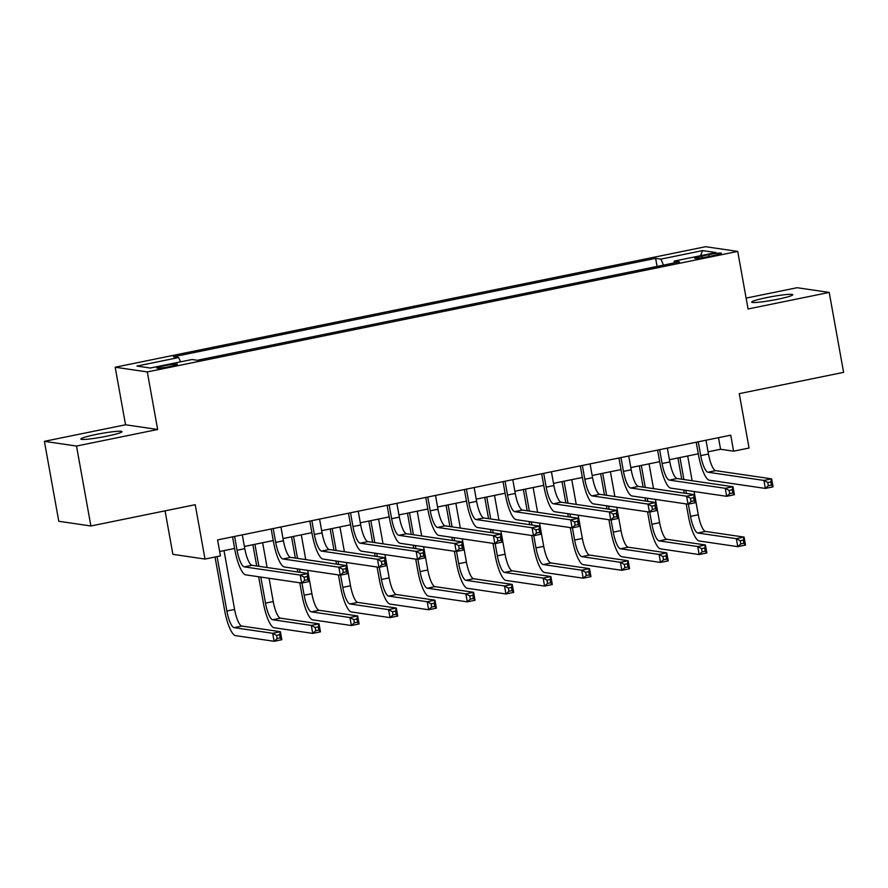 <?xml version="1.0" encoding="UTF-8"?>
<svg xmlns="http://www.w3.org/2000/svg" width="888" height="888" viewBox="0 0 888 888"><rect width="100%" height="100%" fill="white"/><g stroke="black" fill="none" stroke-linecap="round" stroke-linejoin="round"><path stroke-width="1.33" d="M106.971 436.152A20.879 1.843 -10.2 0 0 121.956 431.635A20.879 1.843 -10.2 0 0 95.86 434.521A20.879 1.843 -10.2 0 0 80.864 439.027A20.879 1.843 -10.2 0 0 106.971 436.152M777.755 299.234A20.879 1.843 -10.2 0 0 792.751 294.727A20.879 1.843 -10.2 0 0 766.644 297.613A20.879 1.843 -10.2 0 0 751.659 302.12A20.879 1.843 -10.2 0 0 777.755 299.234M169.863 366.555A10.434 0.921 -10.2 0 0 177.356 364.302A10.434 0.921 -10.2 0 0 164.302 365.745A10.434 0.921 -10.2 0 0 156.81 367.998A10.434 0.921 -10.2 0 0 169.863 366.555M165.068 510.855L172.894 554.345L205.006 559.063L220.457 555.899L217.582 539.915L730.724 435.176L733.599 451.171L749.05 448.018L739.271 393.65L843.6 372.361L829.214 292.418L797.102 287.712L746.12 298.113M44.4 441.336L58.786 521.278L90.898 525.985L76.512 446.042L157.653 429.481L147.297 371.928L115.185 367.221L125.541 424.775L44.4 441.336L76.512 446.042M147.297 371.928L737.717 251.415L705.605 246.709L115.185 367.221M708.746 254.656L701.953 256.044A10.112 0.899 -10.2 0 0 694.682 258.23A10.112 0.899 -10.2 0 0 707.325 256.832L714.13 255.444A10.112 0.899 -10.2 0 0 721.389 253.258A10.112 0.899 -10.2 0 0 708.746 254.656L709.079 256.477M663.48 265.124L660.883 259.13L655.633 258.353L173.404 356.776L178.655 357.553L180.53 361.86M660.883 259.13L702.608 250.605L715.983 252.569L674.247 261.083L674.07 262.959M178.655 357.553L136.93 366.067L150.294 368.032L192.019 359.507L197.269 360.284L679.498 261.86L674.247 261.083M205.006 559.063L195.227 504.695L90.898 525.985M737.717 251.415L748.073 308.98L829.214 292.418M708.069 451.814L720.579 449.261L733.599 451.171M219.669 551.504L234.621 548.451M244.389 546.453L273.26 540.559M283.028 538.561L311.899 532.678M321.667 530.68L350.549 524.786M360.306 522.788L389.188 516.905M398.945 514.907L427.827 509.013M437.584 507.015L466.466 501.132M476.234 499.134L505.106 493.24M514.874 491.242L543.745 485.359M553.513 483.361L582.384 477.466M592.152 475.469L621.023 469.586M630.791 467.588L659.662 461.693M669.43 459.695L698.301 453.812M718.492 437.673L720.579 449.261M655.633 258.353L657.087 266.433M700.477 255.733L702.608 250.605M157.653 429.481L125.541 424.775M698.257 441.802L700.743 455.6A16.306 4.14 -101.5 0 0 707.958 472.227L763.891 480.43L771.617 478.854L773.06 486.846L765.334 488.422L709.39 480.219A24.464 6.216 78.5 0 1 698.567 455.289L696.214 442.224M705.982 440.226L708.469 454.023A16.306 4.14 -101.5 0 0 715.684 470.651L771.617 478.854L770.862 481.884L767.765 482.517L768.342 485.714L771.439 485.081L770.862 481.884M768.342 485.714L765.334 488.422L763.891 480.43L767.765 482.517M771.439 485.081L773.06 486.846M688.344 504.14L690.553 516.372A16.306 4.14 -101.5 0 0 697.768 533L736.341 538.661L744.066 537.085L745.509 545.077L737.784 546.653L699.2 540.992A24.464 6.216 78.5 0 1 688.378 516.061L686.191 503.929M684.26 493.151L683.693 490.01M681.751 479.231L677.921 457.964M687.689 455.977L692.152 480.752M694.094 491.53L698.279 514.796A16.306 4.14 -101.5 0 0 705.494 531.424L744.066 537.085L743.312 540.115L740.226 540.748L740.792 543.944L743.889 543.312L743.312 540.115M679.964 457.553L683.915 479.542M685.858 490.32L686.424 493.462M740.792 543.944L737.784 546.653L736.341 538.661L740.226 540.748M743.889 543.312L745.509 545.077M659.618 449.694L662.093 463.492A16.306 4.14 -101.5 0 0 669.319 480.108L725.252 488.311L732.977 486.735L734.42 494.727L726.684 496.314L670.751 488.111A24.464 6.216 78.5 0 1 659.928 463.17L657.575 450.105M667.343 448.118L669.83 461.915A16.306 4.14 -101.5 0 0 677.045 478.532L732.977 486.735L732.223 489.776L729.126 490.409L729.703 493.606L732.8 492.973L732.223 489.776M729.703 493.606L726.684 496.314L725.252 488.311L729.126 490.409M732.8 492.973L734.42 494.727M620.978 457.575L623.454 471.373A16.306 4.14 -101.5 0 0 630.68 488L686.613 496.203L694.338 494.627L695.781 502.619L688.045 504.195L632.112 495.992A24.464 6.216 78.5 0 1 621.289 471.062L618.936 457.997M628.704 455.999L631.19 469.796A16.306 4.14 -101.5 0 0 638.405 486.424L694.338 494.627L693.584 497.657L690.487 498.29L691.064 501.487L694.161 500.854L693.584 497.657M691.064 501.487L688.045 504.195L686.613 496.203L690.487 498.29M694.161 500.854L695.781 502.619M582.339 465.467L584.815 479.265A16.306 4.14 -101.5 0 0 592.03 495.881L647.974 504.084L655.699 502.508L657.142 510.5L649.405 512.087L593.473 503.885A24.464 6.216 78.5 0 1 582.65 478.943L580.297 465.878M590.065 463.891L592.551 477.689A16.306 4.14 -101.5 0 0 599.766 494.305L655.699 502.508L654.944 505.55L651.848 506.182L652.425 509.379L655.51 508.746L654.944 505.55M652.425 509.379L649.405 512.087L647.974 504.084L651.848 506.182M655.51 508.746L657.142 510.5M649.705 512.021L651.903 524.264A16.306 4.14 -101.5 0 0 659.129 540.881L697.702 546.542L705.427 544.966L706.87 552.958L699.145 554.534L660.561 548.884A24.464 6.216 78.5 0 1 649.739 523.942L647.552 511.81M645.62 501.032L645.054 497.891M643.112 487.112L639.282 465.856M649.05 463.858L653.513 488.633M655.444 499.411L659.64 522.688A16.306 4.14 -101.5 0 0 666.855 539.305L705.427 544.966L704.672 548.007L701.576 548.629L702.153 551.837L705.25 551.204L704.672 548.007M641.325 465.434L645.276 487.434M647.219 498.212L647.785 501.354M702.153 551.837L699.145 554.534L697.702 546.542L701.576 548.629M705.25 551.204L706.87 552.958M611.066 519.913L613.264 532.145A16.306 4.14 -101.5 0 0 620.479 548.773L659.063 554.434L666.788 552.858L668.231 560.85L660.505 562.426L621.922 556.765A24.464 6.216 78.5 0 1 611.099 531.834L608.913 519.702M606.981 508.924L606.415 505.783M604.473 495.005L600.643 473.737M610.411 471.75L614.873 496.525M616.805 507.303L621.001 530.569A16.306 4.14 -101.5 0 0 628.216 547.197L666.788 552.858L666.033 555.888L662.936 556.521L663.514 559.718L666.611 559.085L666.033 555.888M602.686 473.326L606.637 495.315M608.58 506.093L609.146 509.235M663.514 559.718L660.505 562.426L659.063 554.434L662.936 556.521M666.611 559.085L668.231 560.85M572.427 527.794L574.625 540.037A16.306 4.14 -101.5 0 0 581.84 556.654L620.423 562.315L628.149 560.739L629.592 568.731L621.866 570.307L583.283 564.657A24.464 6.216 78.5 0 1 572.46 539.715L570.274 527.583M568.331 516.805L567.776 513.664M565.834 502.886L562.004 481.629M571.772 479.631L576.234 504.406M578.166 515.184L582.361 538.461A16.306 4.14 -101.5 0 0 589.577 555.078L628.149 560.739L627.394 563.78L624.297 564.402L624.875 567.61L627.971 566.977L627.394 563.78M564.047 481.207L567.998 503.207M569.941 513.986L570.507 517.127M624.875 567.61L621.866 570.307L620.423 562.315L624.297 564.402M627.971 566.977L629.592 568.731M543.7 473.348L546.176 487.146A16.306 4.14 -101.5 0 0 553.391 503.774L609.335 511.976L617.06 510.4L618.492 518.392L610.766 519.968L554.834 511.766A24.464 6.216 78.5 0 1 544.011 486.835L541.658 473.77M551.426 471.772L553.901 485.57A16.306 4.14 -101.5 0 0 561.127 502.197L617.06 510.4L616.305 513.431L613.208 514.063L613.786 517.26L616.871 516.627L616.305 513.431M613.786 517.26L610.766 519.968L609.335 511.976L613.208 514.063M616.871 516.627L618.492 518.392M533.788 535.686L535.986 547.918A16.306 4.14 -101.5 0 0 543.201 564.546L581.784 570.207L589.51 568.631L590.953 576.623L583.216 578.199L544.644 572.538A24.464 6.216 78.5 0 1 533.821 547.607L531.635 535.475M529.692 524.697L529.126 521.556M527.195 510.778L523.365 489.51M533.133 487.523L537.595 512.298M539.527 523.076L543.711 546.342A16.306 4.14 -101.5 0 0 550.937 562.97L589.51 568.631L588.755 571.661L585.658 572.294L586.235 575.491L589.332 574.858L588.755 571.661M525.407 489.099L529.359 511.088M531.302 521.866L531.868 525.008M586.235 575.491L583.216 578.199L581.784 570.207L585.658 572.294M589.332 574.858L590.953 576.623M505.061 481.241L507.536 495.038A16.306 4.14 -101.5 0 0 514.751 511.655L570.695 519.857L578.421 518.281L579.853 526.273L572.127 527.861L516.194 519.658A24.464 6.216 78.5 0 1 505.372 494.716L503.019 481.651M512.787 479.664L515.262 493.462A16.306 4.14 -101.5 0 0 522.488 510.078L578.421 518.281L577.655 521.323L574.569 521.955L575.147 525.152L578.232 524.519L577.655 521.323M575.147 525.152L572.127 527.861L570.695 519.857L574.569 521.955M578.232 524.519L579.853 526.273M466.422 489.122L468.897 502.919A16.306 4.14 -101.5 0 0 476.112 519.547L532.056 527.75L539.782 526.173L541.214 534.165L533.488 535.741L477.555 527.539A24.464 6.216 78.5 0 1 466.733 502.608L464.38 489.543M474.148 487.545L476.623 501.343A16.306 4.14 -101.5 0 0 483.838 517.97L539.782 526.173L539.016 529.204L535.93 529.836L536.507 533.033L539.593 532.4L539.016 529.204M536.507 533.033L533.488 535.741L532.056 527.75L535.93 529.836M539.593 532.4L541.214 534.165M427.772 497.014L430.258 510.811A16.306 4.14 -101.5 0 0 437.473 527.428L493.406 535.631L501.143 534.054L502.575 542.046L494.849 543.634L438.916 535.431A24.464 6.216 78.5 0 1 428.094 510.489L425.741 497.424M435.509 495.437L437.984 509.235A16.306 4.14 -101.5 0 0 445.199 525.851L501.143 534.054L500.377 537.096L497.291 537.728L497.868 540.925L500.954 540.293L500.377 537.096M497.868 540.925L494.849 543.634L493.406 535.631L497.291 537.728M500.954 540.293L502.575 542.046M389.133 504.895L391.619 518.692A16.306 4.14 -101.5 0 0 398.834 535.32L454.767 543.523L462.504 541.946L463.936 549.938L456.21 551.515L400.277 543.312A24.464 6.216 78.5 0 1 389.455 518.381L387.101 505.316M396.869 503.318L399.345 517.116A16.306 4.14 -101.5 0 0 406.56 533.744L462.504 541.946L461.738 544.977L458.652 545.609L459.229 548.806L462.315 548.174L461.738 544.977M459.229 548.806L456.21 551.515L454.767 543.523L458.652 545.609M462.315 548.174L463.936 549.938M350.494 512.787L352.98 526.584A16.306 4.14 -101.5 0 0 360.195 543.201L416.128 551.404L423.865 549.827L425.297 557.819L417.571 559.407L361.638 551.204A24.464 6.216 78.5 0 1 350.804 526.262L348.462 513.197M358.23 511.211L360.706 525.008A16.306 4.14 -101.5 0 0 367.921 541.625L423.865 549.827L423.099 552.869L420.013 553.502L420.59 556.698L423.676 556.066L423.099 552.869M420.59 556.698L417.571 559.407L416.128 551.404L420.013 553.502M423.676 556.066L425.297 557.819M495.149 543.567L497.347 555.81A16.306 4.14 -101.5 0 0 504.562 572.427L543.145 578.088L550.871 576.512L552.314 584.504L544.577 586.08L506.005 580.43A24.464 6.216 78.5 0 1 495.182 555.488L492.995 543.356M491.053 532.578L490.487 529.437M488.555 518.659L484.726 497.402M494.494 495.404L498.956 520.179M500.888 530.957L505.072 554.234A16.306 4.14 -101.5 0 0 512.298 570.851L550.871 576.512L550.116 579.553L547.019 580.175L547.596 583.383L550.682 582.75L550.116 579.553M486.768 496.98L490.72 518.981M492.662 529.759L493.229 532.9M547.596 583.383L544.577 586.08L543.145 578.088L547.019 580.175M550.682 582.75L552.314 584.504M456.51 551.459L458.708 563.691A16.306 4.14 -101.5 0 0 465.923 580.319L504.506 585.98L512.232 584.393L513.675 592.396L505.938 593.972L467.366 588.311A24.464 6.216 78.5 0 1 456.543 563.381L454.356 551.248M452.414 540.47L451.848 537.329M449.916 526.551L446.087 505.283M455.855 503.296L460.306 528.071M462.248 538.85L466.433 562.115A16.306 4.14 -101.5 0 0 473.648 578.743L512.232 584.393L511.477 587.434L508.38 588.067L508.957 591.264L512.043 590.631L511.477 587.434M448.129 504.872L452.081 526.861M454.023 537.64L454.589 540.781M508.957 591.264L505.938 593.972L504.506 585.98L508.38 588.067M512.043 590.631L513.675 592.396M417.871 559.34L420.068 571.583A16.306 4.14 -101.5 0 0 427.283 588.2L465.867 593.861L473.593 592.285L475.025 600.277L467.299 601.853L428.726 596.203A24.464 6.216 78.5 0 1 417.904 571.262L415.717 559.129M413.775 548.351L413.209 545.21M411.277 534.432L407.448 513.175M417.216 511.177L421.667 535.952M423.609 546.731L427.794 570.007A16.306 4.14 -101.5 0 0 435.009 586.624L473.593 592.285L472.838 595.326L469.741 595.948L470.318 599.156L473.404 598.523L472.838 595.326M409.49 512.753L413.442 534.754M415.384 545.532L415.95 548.673M470.318 599.156L467.299 601.853L465.867 593.861L469.741 595.948M473.404 598.523L475.025 600.277M379.231 567.232L381.429 579.464A16.306 4.14 -101.5 0 0 388.644 596.092L427.228 601.753L434.954 600.166L436.385 608.169L428.66 609.745L390.087 604.084A24.464 6.216 78.5 0 1 379.265 579.154L377.078 567.021M375.136 556.243L374.57 553.102M372.627 542.324L368.809 521.056M378.577 519.069L383.028 543.845M384.97 554.623L389.155 577.888A16.306 4.14 -101.5 0 0 396.37 594.516L434.954 600.166L434.188 603.207L431.102 603.84L431.679 607.037L434.765 606.404L434.188 603.207M370.84 520.646L374.803 542.635M376.745 553.413L377.311 556.554M431.679 607.037L428.66 609.745L427.228 601.753L431.102 603.84M434.765 606.404L436.385 608.169M340.592 575.113L342.79 587.356A16.306 4.14 -101.5 0 0 350.005 603.973L388.589 609.634L396.314 608.058L397.746 616.05L390.021 617.626L351.448 611.976A24.464 6.216 78.5 0 1 340.615 587.035L338.439 574.902M336.497 564.124L335.93 560.983M333.988 550.205L330.17 528.948M339.938 526.95L344.389 551.726M346.331 562.504L350.516 585.78A16.306 4.14 -101.5 0 0 357.731 602.397L396.314 608.058L395.549 611.099L392.463 611.721L393.04 614.929L396.126 614.296L395.549 611.099M332.201 528.527L336.164 550.527M338.106 561.305L338.672 564.446M393.04 614.929L390.021 617.626L388.589 609.634L392.463 611.721M396.126 614.296L397.746 616.05M311.855 520.668L314.341 534.465A16.306 4.14 -101.5 0 0 321.556 551.093L377.489 559.296L385.214 557.72L386.657 565.712L378.932 567.288L322.999 559.085A24.464 6.216 78.5 0 1 312.165 534.154L309.823 521.09M319.58 519.091L322.067 532.889A16.306 4.14 -101.5 0 0 329.281 549.517L385.214 557.72L384.46 560.75L381.374 561.383L381.951 564.579L385.037 563.947L384.46 560.75M381.951 564.579L378.932 567.288L377.489 559.296L381.374 561.383M385.037 563.947L386.657 565.712M301.942 583.005L304.151 595.238A16.306 4.14 -101.5 0 0 311.366 611.865L349.939 617.526L357.675 615.939L359.107 623.942L351.382 625.518L312.809 619.857A24.464 6.216 78.5 0 1 301.976 594.927L299.8 582.794M297.857 572.016L297.291 568.875M295.349 558.097L291.53 536.829M301.298 534.842L305.75 559.618M307.692 570.396L311.877 593.661A16.306 4.14 -101.5 0 0 319.092 610.289L357.675 615.939L356.909 618.98L353.824 619.613L354.401 622.81L357.487 622.177L356.909 618.98M293.562 536.419L297.524 558.408M299.467 569.186L300.022 572.327M354.401 622.81L351.382 625.518L349.939 617.526L353.824 619.613M357.487 622.177L359.107 623.942M273.215 528.56L275.702 542.357A16.306 4.14 -101.5 0 0 282.917 558.974L338.85 567.177L346.575 565.601L348.018 573.593L340.293 575.18L284.36 566.977A24.464 6.216 78.5 0 1 273.526 542.035L271.184 528.971M280.941 526.984L283.427 540.781A16.306 4.14 -101.5 0 0 290.642 557.398L346.575 565.601L345.821 568.642L342.735 569.275L343.301 572.471L346.398 571.839L345.821 568.642M343.301 572.471L340.293 575.18L338.85 567.177L342.735 569.275M346.398 571.839L348.018 573.593M260.817 577.078L265.512 603.13A16.306 4.14 -101.5 0 0 272.727 619.746L311.3 625.407L319.036 623.831L320.468 631.823L312.743 633.399L274.159 627.749A24.464 6.216 78.5 0 1 263.336 602.808L258.652 576.756M256.71 565.978L252.891 544.721M262.648 542.723L267.11 567.499M269.053 578.277L273.238 601.553A16.306 4.14 -101.5 0 0 280.453 618.17L319.036 623.831L318.27 626.873L315.185 627.494L315.762 630.702L318.848 630.069L318.27 626.873M254.923 544.3L258.885 566.3M315.762 630.702L312.743 633.399L311.3 625.407L315.185 627.494M318.848 630.069L320.468 631.823M234.576 536.441L237.063 550.238A16.306 4.14 -101.5 0 0 244.278 566.866L300.211 575.069L307.936 573.493L309.379 581.485L301.654 583.061L245.71 574.858A24.464 6.216 78.5 0 1 234.887 549.927L232.545 536.863M242.302 534.865L244.788 548.662A16.306 4.14 -101.5 0 0 252.003 565.29L307.936 573.493L307.181 576.523L304.096 577.156L304.662 580.352L307.759 579.72L307.181 576.523M304.662 580.352L301.654 583.061L300.211 575.069L304.096 577.156M307.759 579.72L309.379 581.485M217.083 556.598L226.873 611.011A16.306 4.14 -101.5 0 0 234.088 627.638L272.66 633.299L280.397 631.712L281.829 639.715L274.103 641.291L235.52 635.63A24.464 6.216 78.5 0 1 224.697 610.7L215.04 557.009M224.009 550.616L234.599 609.434A16.306 4.14 -101.5 0 0 241.814 626.062L280.397 631.712L279.631 634.754L276.545 635.386L277.123 638.583L280.208 637.95L279.631 634.754M277.123 638.583L274.103 641.291L272.66 633.299L276.545 635.386M280.208 637.95L281.829 639.715M702.253 257.742L701.953 256.044M708.469 454.023L700.743 455.6M715.684 470.651L707.958 472.227M698.279 514.796L690.553 516.372M705.494 531.424L697.768 533M669.83 461.915L662.093 463.492M677.045 478.532L669.319 480.108M631.19 469.796L623.454 471.373M638.405 486.424L630.68 488M592.551 477.689L584.815 479.265M599.766 494.305L592.03 495.881M659.64 522.688L651.903 524.264M666.855 539.305L659.129 540.881M621.001 530.569L613.264 532.145M628.216 547.197L620.479 548.773M582.361 538.461L574.625 540.037M589.577 555.078L581.84 556.654M553.901 485.57L546.176 487.146M561.127 502.197L553.391 503.774M543.711 546.342L535.986 547.918M550.937 562.97L543.201 564.546M515.262 493.462L507.536 495.038M522.488 510.078L514.751 511.655M476.623 501.343L468.897 502.919M483.838 517.97L476.112 519.547M437.984 509.235L430.258 510.811M445.199 525.851L437.473 527.428M399.345 517.116L391.619 518.692M406.56 533.744L398.834 535.32M360.706 525.008L352.98 526.584M367.921 541.625L360.195 543.201M505.072 554.234L497.347 555.81M512.298 570.851L504.562 572.427M466.433 562.115L458.708 563.691M473.648 578.743L465.923 580.319M427.794 570.007L420.068 571.583M435.009 586.624L427.283 588.2M389.155 577.888L381.429 579.464M396.37 594.516L388.644 596.092M350.516 585.78L342.79 587.356M357.731 602.397L350.005 603.973M322.067 532.889L314.341 534.465M329.281 549.517L321.556 551.093M311.877 593.661L304.151 595.238M319.092 610.289L311.366 611.865M283.427 540.781L275.702 542.357M290.642 557.398L282.917 558.974M273.238 601.553L265.512 603.13M280.453 618.17L272.727 619.746M244.788 548.662L237.063 550.238M252.003 565.29L244.278 566.866M234.599 609.434L226.873 611.011M241.814 626.062L234.088 627.638"/></g></svg>
